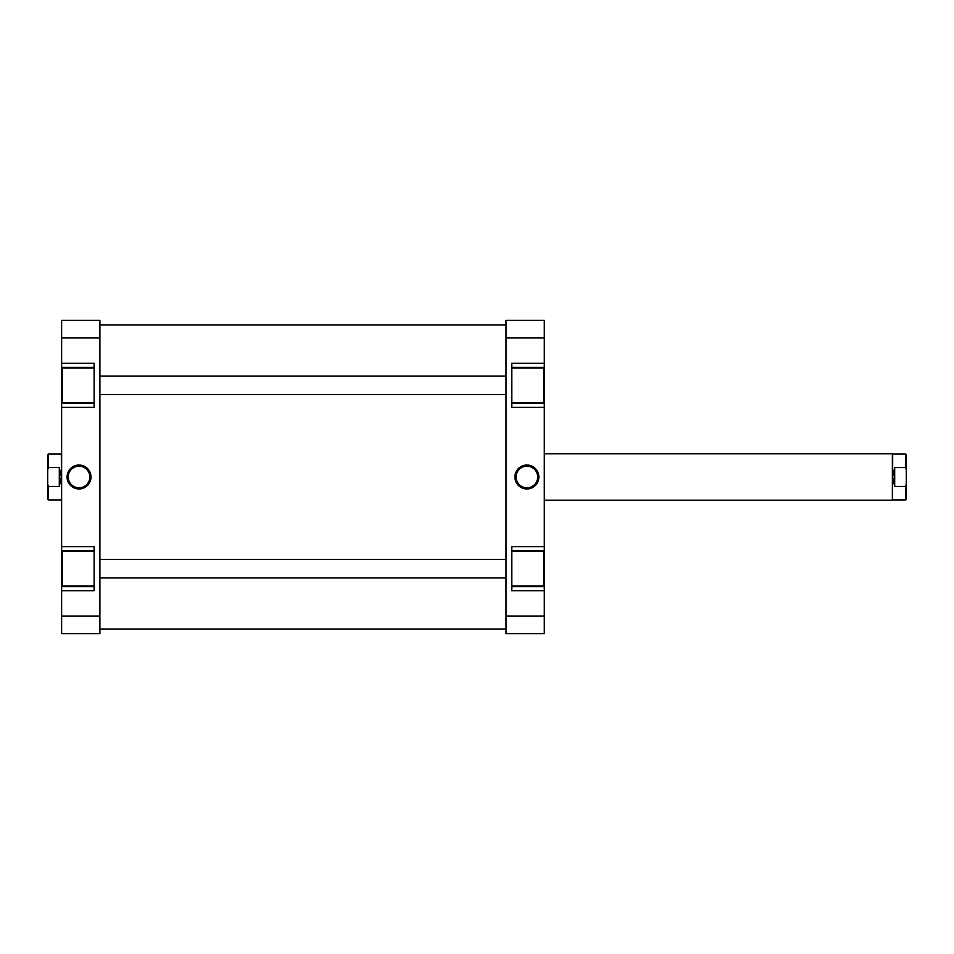 <?xml version="1.0" encoding="UTF-8"?>
<svg xmlns="http://www.w3.org/2000/svg" width="954" height="954" viewBox="0 0 954 954"><rect width="100%" height="100%" fill="white"/><g stroke="black" fill="none" stroke-linecap="round" stroke-linejoin="round"><path stroke-width="1.43" d="M511.809 367.934L543.72 367.934L543.72 402.743L511.809 402.743M511.809 551.257L543.72 551.257L543.72 586.066L511.809 586.066M526.894 488.973A11.973 11.973 0 0 1 514.921 477A11.973 11.973 0 0 1 526.894 465.027A11.973 11.973 0 0 1 538.855 477A11.973 11.973 0 0 1 526.894 488.973M526.894 466.196A10.804 10.804 0 0 0 516.078 477A10.804 10.804 0 0 0 526.894 487.804A10.804 10.804 0 0 0 537.698 477A10.804 10.804 0 0 0 526.894 466.196M511.809 586.65L544.293 586.65L544.293 616.022L506.002 616.022L506.002 320.365L544.293 320.365L544.293 363.295L511.809 363.295L511.809 407.382L544.293 407.382L544.293 367.35L511.809 367.35M544.293 407.382L544.293 546.618L511.809 546.618L511.809 590.705L544.293 590.705M506.002 616.022L506.002 633.635L544.293 633.635L544.293 616.022M544.293 363.295L544.293 367.35M544.293 546.618L544.293 550.673L511.809 550.673M544.293 586.65L544.293 550.673M506.002 337.978L544.293 337.978M511.809 403.327L544.293 403.327M94.112 586.066L62.201 586.066L62.201 551.257L94.112 551.257M94.112 402.743L62.201 402.743L62.201 367.934L94.112 367.934M79.027 465.027A11.973 11.973 0 0 1 91 477A11.973 11.973 0 0 1 79.027 488.973A11.973 11.973 0 0 1 67.054 477A11.973 11.973 0 0 1 79.027 465.027M79.027 487.804A10.804 10.804 0 0 0 89.831 477A10.804 10.804 0 0 0 79.027 466.196A10.804 10.804 0 0 0 68.223 477A10.804 10.804 0 0 0 79.027 487.804M94.112 367.35L61.628 367.35L61.628 337.978L99.908 337.978L99.908 633.635L61.628 633.635L61.628 590.705L94.112 590.705L94.112 546.618L61.628 546.618L61.628 586.65L94.112 586.65M61.628 546.618L61.628 407.382L94.112 407.382L94.112 363.295L61.628 363.295M99.908 337.978L99.908 320.365L61.628 320.365L61.628 337.978M61.628 590.705L61.628 586.65M61.628 407.382L61.628 403.327L94.112 403.327M61.628 367.35L61.628 403.327M99.908 616.022L61.628 616.022M94.112 550.673L61.628 550.673M906.3 469.762L906.3 499.109L905.489 499.92L905.489 486.433L894.697 486.433L894.697 467.567L892.67 477L892.67 454.08L905.489 454.08L905.489 467.567L906.3 469.762L906.3 454.891L905.489 454.08M544.293 500.206L892.372 500.206L892.372 453.794L544.293 453.794M894.697 486.433L892.67 477L892.372 500.206M47.7 499.109L47.7 484.238L48.511 486.433L48.511 499.92L47.7 499.109M61.628 500.206L61.33 454.08L48.511 454.08L48.511 467.567L59.303 467.567L61.33 477L59.303 486.433L48.511 486.433M48.511 467.567L47.7 469.762L47.7 484.238M47.7 469.762L47.7 454.891L48.511 454.08M59.303 467.567L59.303 486.433M905.489 467.567L894.697 467.567M906.3 484.238L905.489 486.433M506.002 394.622L99.908 394.622M506.002 376.055L99.908 376.055M506.002 577.945L99.908 577.945M506.002 559.378L99.908 559.378M99.908 628.996L506.002 628.996M99.908 325.004L506.002 325.004M61.33 499.92L48.511 499.92M892.67 499.92L905.489 499.92"/></g></svg>
